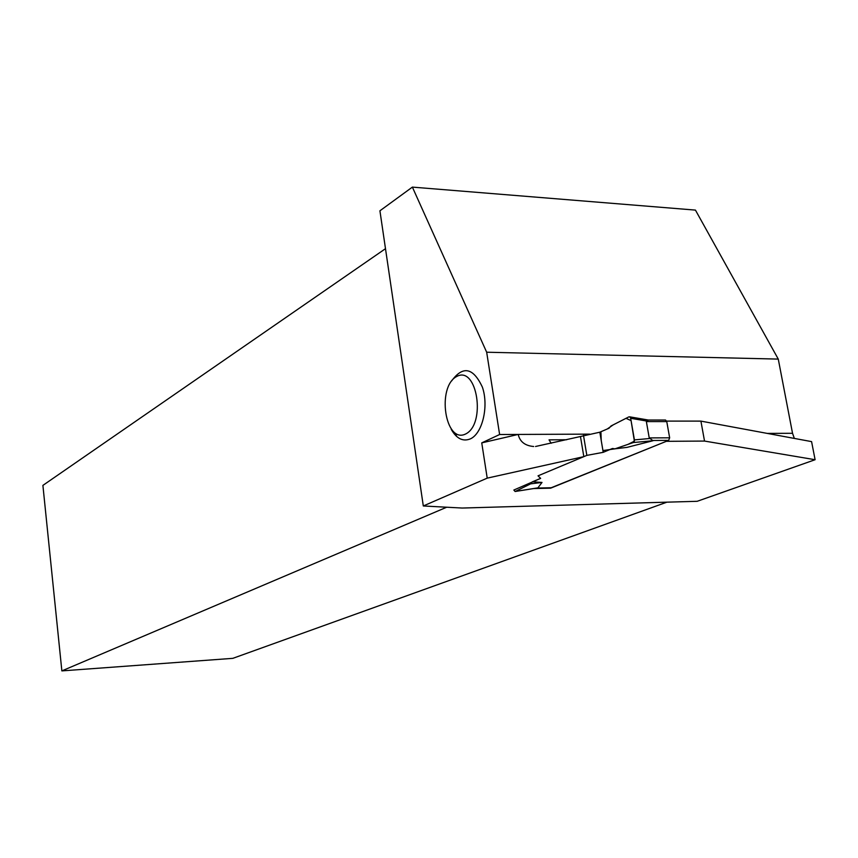 <?xml version="1.0" encoding="UTF-8"?>
<svg xmlns="http://www.w3.org/2000/svg" width="858" height="858" viewBox="0 0 858 858"><rect width="100%" height="100%" fill="white"/><g stroke="black" fill="none" stroke-linecap="round" stroke-linejoin="round"><path stroke-width="1.29" d="M551.211 487.741L668.661 440.379L669.648 437.805L666.763 421.578L665.551 420.045L648.551 420.034M666.763 421.578L646.364 421.578L649.227 437.912L653.035 440.722L627.059 447.361L614.939 448.841L633.386 442.535L653.035 440.722M646.364 421.578L648.423 420.034M535.531 446.492L599.828 432.207L609.008 428.228L611.035 425.965L628.935 416.849L629.804 416.849L630.673 418.296L646.728 421.042M533.697 446.503C525.042 445.752 519.873 441.731 518.2 434.438L499.624 434.523L481.746 442.878L487.215 478.142L583.826 456.649L538.03 475.836L540.647 478.378L538.03 475.836L586.84 455.384L603.228 452.327L612.462 448.487L614.939 448.841L628.067 444.347L634.384 441.173L631.07 420.602L626.008 418.329L613.223 424.849L607.228 429L600.9 431.735L601.233 440.508L602.938 450.568L614.939 448.841M537.365 487.977L515.122 491.505L513.845 490.036L540.647 478.378L532.41 481.799L530.63 483.848L515.283 491.441L537.912 487.848L542.009 482.443L532.41 481.799M536.497 488.073L537.912 487.848M630.673 418.296L634.416 439.897L649.785 438.502M583.472 435.296L586.84 455.384M603.228 452.327L599.828 432.207M634.416 439.897L633.386 442.535M542.009 482.443L530.63 483.848M499.624 434.523L486.668 352.22L778.27 359.094L695.441 210.103L412.376 187.108L486.668 352.22M487.215 478.142L423.305 505.973L379.922 210.8L412.376 187.108M451.19 429.257C456.51 438.653 462.902 441.859 470.366 438.878C482.464 433.515 488.942 406.231 482.4 387.173C473.198 367.503 462.923 365.444 451.587 380.984M704.525 441.066L700.911 421.117L811.582 441.613L815.1 459.716L704.525 441.066L666.323 441.323L550.611 488.181L533.59 488.567M666.634 421.096L700.911 421.117M815.1 459.716L697.189 501.297L462.162 508.043L423.305 505.973M551.158 443.275L549.045 439.854L566.655 439.746M794.358 438.427L792.535 433.29L767.202 433.397M583.826 456.649L580.48 436.604M589.596 434.137L518.2 434.438L481.746 442.878M446.707 507.217L61.862 670.892L232.829 658.343L666.913 502.166M778.27 359.094L792.535 433.29M61.862 670.892L42.9 485.392L385.489 248.681M456.392 436.229L456.006 433.676M465.476 434.062C445.066 443.972 436.518 387.012 456.649 376.512C477.145 364.95 486.432 424.302 465.476 434.062M669.648 437.805L649.227 437.912M668.661 440.379L652.659 440.486M551.726 487.73L536.743 488.073M665.551 420.045L648.498 420.034M551.458 487.784L536.389 488.127M648.369 420.034L629.804 416.849"/></g></svg>
